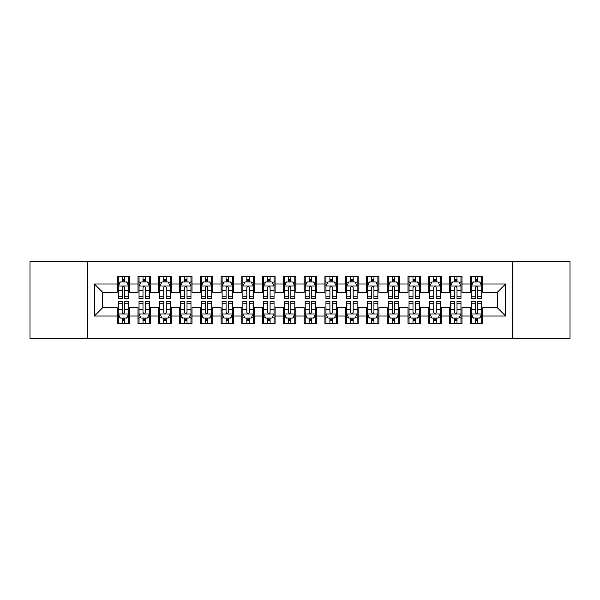 <?xml version="1.0" encoding="UTF-8"?>
<svg xmlns="http://www.w3.org/2000/svg" width="600" height="600" viewBox="0 0 600 600"><rect width="100%" height="100%" fill="white"/><g stroke="black" fill="none" stroke-linecap="round" stroke-linejoin="round"><path stroke-width="0.9" d="M512.467 338.423L570 338.423L570 261.577L512.467 261.577L512.467 338.423L87.532 338.423L87.532 261.577L30 261.577L30 338.423L87.532 338.423M512.467 261.577L87.532 261.577M94.387 315.99L94.387 284.01L117.233 284.01L117.233 292.312L102.69 292.312L102.69 307.688L94.387 315.99L117.233 315.99L117.233 323.362L129.69 323.362L129.69 315.99L138 315.99L138 323.362L150.465 323.362L150.465 315.99L158.767 315.99L158.767 323.362L171.233 323.362L171.233 315.99L179.535 315.99L179.535 323.362L192 323.362L192 315.99L200.31 315.99L200.31 323.362L212.767 323.362L212.767 315.99L221.077 315.99L221.077 323.362L233.535 323.362L233.535 315.99L241.845 315.99L241.845 323.362L254.31 323.362L254.31 315.99L262.612 315.99L262.612 323.362L275.077 323.362L275.077 315.99L283.388 315.99L283.388 323.362L295.845 323.362L295.845 315.99L304.155 315.99L304.155 323.362L316.612 323.362L316.612 315.99L324.923 315.99L324.923 323.362L337.388 323.362L337.388 315.99L345.69 315.99L345.69 323.362L358.155 323.362L358.155 315.99L366.465 315.99L366.465 323.362L378.923 323.362L378.923 315.99L387.232 315.99L387.232 323.362L399.69 323.362L399.69 315.99L408 315.99L408 323.362L420.465 323.362L420.465 315.99L428.768 315.99L428.768 323.362L441.232 323.362L441.232 315.99L449.535 315.99L449.535 323.362L462 323.362L462 315.99L470.31 315.99L470.31 323.362L482.768 323.362L482.768 307.688L497.31 307.688L497.31 292.312L482.768 292.312L482.768 284.01L505.612 284.01L505.612 315.99L482.768 315.99M482.768 284.01L482.768 276.638L470.31 276.638L470.31 284.01L462 284.01L462 276.638L449.535 276.638L449.535 284.01L441.232 284.01L441.232 276.638L428.768 276.638L428.768 284.01L420.465 284.01L420.465 276.638L408 276.638L408 284.01L399.69 284.01L399.69 276.638L387.232 276.638L387.232 284.01L378.923 284.01L378.923 276.638L366.465 276.638L366.465 284.01L358.155 284.01L358.155 276.638L345.69 276.638L345.69 284.01L337.388 284.01L337.388 276.638L324.923 276.638L324.923 284.01L316.612 284.01L316.612 276.638L304.155 276.638L304.155 284.01L295.845 284.01L295.845 276.638L283.388 276.638L283.388 284.01L275.077 284.01L275.077 276.638L262.612 276.638L262.612 284.01L254.31 284.01L254.31 276.638L241.845 276.638L241.845 284.01L233.535 284.01L233.535 276.638L221.077 276.638L221.077 284.01L212.767 284.01L212.767 276.638L200.31 276.638L200.31 284.01L192 284.01L192 276.638L179.535 276.638L179.535 284.01L171.233 284.01L171.233 276.638L158.767 276.638L158.767 284.01L150.465 284.01L150.465 276.638L138 276.638L138 284.01L129.69 284.01L129.69 276.638L117.233 276.638L117.233 284.01M462 315.99L462 307.688L470.31 307.688L470.31 315.99M505.612 284.01L497.31 292.312M441.232 315.99L441.232 307.688L449.535 307.688L449.535 315.99M470.31 284.01L470.31 292.312L462 292.312L462 284.01M420.465 315.99L420.465 307.688L428.768 307.688L428.768 315.99M449.535 284.01L449.535 292.312L441.232 292.312L441.232 284.01M399.69 315.99L399.69 307.688L408 307.688L408 315.99M428.768 284.01L428.768 292.312L420.465 292.312L420.465 284.01M378.923 315.99L378.923 307.688L387.232 307.688L387.232 315.99M408 284.01L408 292.312L399.69 292.312L399.69 284.01M358.155 315.99L358.155 307.688L366.465 307.688L366.465 315.99M387.232 284.01L387.232 292.312L378.923 292.312L378.923 284.01M337.388 315.99L337.388 307.688L345.69 307.688L345.69 315.99M366.465 284.01L366.465 292.312L358.155 292.312L358.155 284.01M316.612 315.99L316.612 307.688L324.923 307.688L324.923 315.99M345.69 284.01L345.69 292.312L337.388 292.312L337.388 284.01M295.845 315.99L295.845 307.688L304.155 307.688L304.155 315.99M324.923 284.01L324.923 292.312L316.612 292.312L316.612 284.01M275.077 315.99L275.077 307.688L283.388 307.688L283.388 315.99M304.155 284.01L304.155 292.312L295.845 292.312L295.845 284.01M254.31 315.99L254.31 307.688L262.612 307.688L262.612 315.99M283.388 284.01L283.388 292.312L275.077 292.312L275.077 284.01M233.535 315.99L233.535 307.688L241.845 307.688L241.845 315.99M262.612 284.01L262.612 292.312L254.31 292.312L254.31 284.01M212.767 315.99L212.767 307.688L221.077 307.688L221.077 315.99M241.845 284.01L241.845 292.312L233.535 292.312L233.535 284.01M192 315.99L192 307.688L200.31 307.688L200.31 315.99M221.077 284.01L221.077 292.312L212.767 292.312L212.767 284.01M171.233 315.99L171.233 307.688L179.535 307.688L179.535 315.99M200.31 284.01L200.31 292.312L192 292.312L192 284.01M150.465 315.99L150.465 307.688L158.767 307.688L158.767 315.99M179.535 284.01L179.535 292.312L171.233 292.312L171.233 284.01M129.69 315.99L129.69 307.688L138 307.688L138 315.99M158.767 284.01L158.767 292.312L150.465 292.312L150.465 284.01M102.69 307.688L117.233 307.688L117.233 315.99M138 284.01L138 292.312L129.69 292.312L129.69 284.01M470.31 281.827L471.345 281.827M481.732 281.827L482.768 281.827M449.535 281.827L450.577 281.827M460.965 281.827L462 281.827M428.768 281.827L429.81 281.827M440.19 281.827L441.232 281.827M408 281.827L409.035 281.827M419.423 281.827L420.465 281.827M387.232 281.827L388.268 281.827M398.655 281.827L399.69 281.827M366.465 281.827L367.5 281.827M377.888 281.827L378.923 281.827M345.69 281.827L346.733 281.827M357.112 281.827L358.155 281.827M324.923 281.827L325.965 281.827M336.345 281.827L337.388 281.827M304.155 281.827L305.19 281.827M315.577 281.827L316.612 281.827M283.388 281.827L284.423 281.827M294.81 281.827L295.845 281.827M262.612 281.827L263.655 281.827M274.035 281.827L275.077 281.827M241.845 281.827L242.888 281.827M253.267 281.827L254.31 281.827M221.077 281.827L222.112 281.827M232.5 281.827L233.535 281.827M200.31 281.827L201.345 281.827M211.733 281.827L212.767 281.827M179.535 281.827L180.578 281.827M190.965 281.827L192 281.827M158.767 281.827L159.81 281.827M170.19 281.827L171.233 281.827M138 281.827L139.035 281.827M149.422 281.827L150.465 281.827M117.233 281.827L118.267 281.827M128.655 281.827L129.69 281.827M117.233 318.173L118.267 318.173M128.655 318.173L129.69 318.173M138 318.173L139.035 318.173M149.422 318.173L150.465 318.173M158.767 318.173L159.81 318.173M170.19 318.173L171.233 318.173M179.535 318.173L180.578 318.173M190.965 318.173L192 318.173M200.31 318.173L201.345 318.173M211.733 318.173L212.767 318.173M221.077 318.173L222.112 318.173M232.5 318.173L233.535 318.173M241.845 318.173L242.888 318.173M253.267 318.173L254.31 318.173M262.612 318.173L263.655 318.173M274.035 318.173L275.077 318.173M283.388 318.173L284.423 318.173M294.81 318.173L295.845 318.173M304.155 318.173L305.19 318.173M315.577 318.173L316.612 318.173M324.923 318.173L325.965 318.173M336.345 318.173L337.388 318.173M345.69 318.173L346.733 318.173M357.112 318.173L358.155 318.173M366.465 318.173L367.5 318.173M377.888 318.173L378.923 318.173M387.232 318.173L388.268 318.173M398.655 318.173L399.69 318.173M408 318.173L409.035 318.173M419.423 318.173L420.465 318.173M428.768 318.173L429.81 318.173M440.19 318.173L441.232 318.173M449.535 318.173L450.577 318.173M460.965 318.173L462 318.173M470.31 318.173L471.345 318.173M481.732 318.173L482.768 318.173M94.387 284.01L102.69 292.312M497.31 307.688L505.612 315.99M124.71 279.337L122.212 279.337M128.655 296.153L124.71 296.153L124.71 298.755L128.655 298.755L128.655 286.087L126.578 281.933L120.345 281.933L118.267 286.087L118.267 298.755L122.212 298.755L122.212 296.153L118.267 296.153M118.267 286.087L118.267 276.638M128.655 286.087L128.655 276.638M122.212 281.933L122.212 276.638M124.71 276.638L124.71 281.933M124.71 296.153L124.71 287.64C123.877 286.043 123.045 286.043 122.212 287.64L122.212 296.153M124.71 281.827L122.212 281.827M122.212 320.663L124.71 320.663M118.267 303.847L122.212 303.847L122.212 301.245L118.267 301.245L118.267 313.913L120.345 318.067L126.578 318.067L128.655 313.913L128.655 301.245L124.71 301.245L124.71 303.847L128.655 303.847M128.655 313.913L128.655 323.362M118.267 313.913L118.267 323.362M124.71 318.067L124.71 323.362M122.212 323.362L122.212 318.067M122.212 303.847L122.212 312.36C123.045 313.957 123.877 313.957 124.71 312.36L124.71 303.847M122.212 318.173L124.71 318.173M145.477 279.337L142.988 279.337M149.422 296.153L145.477 296.153L145.477 298.755L149.422 298.755L149.422 286.087L147.345 281.933L141.113 281.933L139.035 286.087L139.035 298.755L142.988 298.755L142.988 296.153L139.035 296.153M139.035 286.087L139.035 276.638M149.422 286.087L149.422 276.638M142.988 281.933L142.988 276.638M145.477 276.638L145.477 281.933M145.477 296.153L145.477 287.64C144.645 286.043 143.82 286.043 142.988 287.64L142.988 296.153M145.477 281.827L142.988 281.827M166.245 279.337L163.755 279.337M170.19 296.153L166.245 296.153L166.245 298.755L170.19 298.755L170.19 286.087L168.113 281.933L161.887 281.933L159.81 286.087L159.81 298.755L163.755 298.755L163.755 296.153L159.81 296.153M159.81 286.087L159.81 276.638M170.19 286.087L170.19 276.638M163.755 281.933L163.755 276.638M166.245 276.638L166.245 281.933M166.245 296.153L166.245 287.64C165.42 286.043 164.587 286.043 163.755 287.64L163.755 296.153M166.245 281.827L163.755 281.827M142.988 320.663L145.477 320.663M139.035 303.847L142.988 303.847L142.988 301.245L139.035 301.245L139.035 313.913L141.113 318.067L147.345 318.067L149.422 313.913L149.422 301.245L145.477 301.245L145.477 303.847L149.422 303.847M149.422 313.913L149.422 323.362M139.035 313.913L139.035 323.362M145.477 318.067L145.477 323.362M142.988 323.362L142.988 318.067M142.988 303.847L142.988 312.36C143.812 313.957 144.645 313.957 145.477 312.36L145.477 303.847M142.988 318.173L145.477 318.173M163.755 320.663L166.245 320.663M159.81 303.847L163.755 303.847L163.755 301.245L159.81 301.245L159.81 313.913L161.887 318.067L168.113 318.067L170.19 313.913L170.19 301.245L166.245 301.245L166.245 303.847L170.19 303.847M170.19 313.913L170.19 323.362M159.81 313.913L159.81 323.362M166.245 318.067L166.245 323.362M163.755 323.362L163.755 318.067M163.755 303.847L163.755 312.36C164.58 313.957 165.413 313.957 166.245 312.36L166.245 303.847M163.755 318.173L166.245 318.173M187.012 279.337L184.523 279.337M190.965 296.153L187.012 296.153L187.012 298.755L190.965 298.755L190.965 286.087L188.887 281.933L182.655 281.933L180.578 286.087L180.578 298.755L184.523 298.755L184.523 296.153L180.578 296.153M180.578 286.087L180.578 276.638M190.965 286.087L190.965 276.638M184.523 281.933L184.523 276.638M187.012 276.638L187.012 281.933M187.012 296.153L187.012 287.64C186.188 286.043 185.355 286.043 184.523 287.64L184.523 296.153M187.012 281.827L184.523 281.827M207.788 279.337L205.29 279.337M211.733 296.153L207.788 296.153L207.788 298.755L211.733 298.755L211.733 286.087L209.655 281.933L203.423 281.933L201.345 286.087L201.345 298.755L205.29 298.755L205.29 296.153L201.345 296.153M201.345 286.087L201.345 276.638M211.733 286.087L211.733 276.638M205.29 281.933L205.29 276.638M207.788 276.638L207.788 281.933M207.788 296.153L207.788 287.64C206.955 286.043 206.123 286.043 205.29 287.64L205.29 296.153M207.788 281.827L205.29 281.827M184.523 320.663L187.012 320.663M180.578 303.847L184.523 303.847L184.523 301.245L180.578 301.245L180.578 313.913L182.655 318.067L188.887 318.067L190.965 313.913L190.965 301.245L187.012 301.245L187.012 303.847L190.965 303.847M190.965 313.913L190.965 323.362M180.578 313.913L180.578 323.362M187.012 318.067L187.012 323.362M184.523 323.362L184.523 318.067M184.523 303.847L184.523 312.36C185.355 313.957 186.18 313.957 187.012 312.36L187.012 303.847M184.523 318.173L187.012 318.173M205.29 320.663L207.788 320.663M201.345 303.847L205.29 303.847L205.29 301.245L201.345 301.245L201.345 313.913L203.423 318.067L209.655 318.067L211.733 313.913L211.733 301.245L207.788 301.245L207.788 303.847L211.733 303.847M211.733 313.913L211.733 323.362M201.345 313.913L201.345 323.362M207.788 318.067L207.788 323.362M205.29 323.362L205.29 318.067M205.29 303.847L205.29 312.36C206.123 313.957 206.955 313.957 207.788 312.36L207.788 303.847M205.29 318.173L207.788 318.173M228.555 279.337L226.065 279.337M232.5 296.153L228.555 296.153L228.555 298.755L232.5 298.755L232.5 286.087L230.423 281.933L224.19 281.933L222.112 286.087L222.112 298.755L226.065 298.755L226.065 296.153L222.112 296.153M222.112 286.087L222.112 276.638M232.5 286.087L232.5 276.638M226.065 281.933L226.065 276.638M228.555 276.638L228.555 281.933M228.555 296.153L228.555 287.64C227.722 286.043 226.89 286.043 226.065 287.64L226.065 296.153M228.555 281.827L226.065 281.827M226.065 320.663L228.555 320.663M222.112 303.847L226.065 303.847L226.065 301.245L222.112 301.245L222.112 313.913L224.19 318.067L230.423 318.067L232.5 313.913L232.5 301.245L228.555 301.245L228.555 303.847L232.5 303.847M232.5 313.913L232.5 323.362M222.112 313.913L222.112 323.362M228.555 318.067L228.555 323.362M226.065 323.362L226.065 318.067M226.065 303.847L226.065 312.36C226.89 313.957 227.722 313.957 228.555 312.36L228.555 303.847M226.065 318.173L228.555 318.173M249.322 279.337L246.833 279.337M253.267 296.153L249.322 296.153L249.322 298.755L253.267 298.755L253.267 286.087L251.19 281.933L244.965 281.933L242.888 286.087L242.888 298.755L246.833 298.755L246.833 296.153L242.888 296.153M242.888 286.087L242.888 276.638M253.267 286.087L253.267 276.638M246.833 281.933L246.833 276.638M249.322 276.638L249.322 281.933M249.322 296.153L249.322 287.64C248.49 286.043 247.665 286.043 246.833 287.64L246.833 296.153M249.322 281.827L246.833 281.827M246.833 320.663L249.322 320.663M242.888 303.847L246.833 303.847L246.833 301.245L242.888 301.245L242.888 313.913L244.965 318.067L251.19 318.067L253.267 313.913L253.267 301.245L249.322 301.245L249.322 303.847L253.267 303.847M253.267 313.913L253.267 323.362M242.888 313.913L242.888 323.362M249.322 318.067L249.322 323.362M246.833 323.362L246.833 318.067M246.833 303.847L246.833 312.36C247.657 313.957 248.49 313.957 249.322 312.36L249.322 303.847M246.833 318.173L249.322 318.173M270.09 279.337L267.6 279.337M274.035 296.153L270.09 296.153L270.09 298.755L274.035 298.755L274.035 286.087L271.965 281.933L265.733 281.933L263.655 286.087L263.655 298.755L267.6 298.755L267.6 296.153L263.655 296.153M263.655 286.087L263.655 276.638M274.035 286.087L274.035 276.638M267.6 281.933L267.6 276.638M270.09 276.638L270.09 281.933M270.09 296.153L270.09 287.64C269.265 286.043 268.433 286.043 267.6 287.64L267.6 296.153M270.09 281.827L267.6 281.827M290.865 279.337L288.368 279.337M294.81 296.153L290.865 296.153L290.865 298.755L294.81 298.755L294.81 286.087L292.733 281.933L286.5 281.933L284.423 286.087L284.423 298.755L288.368 298.755L288.368 296.153L284.423 296.153M284.423 286.087L284.423 276.638M294.81 286.087L294.81 276.638M288.368 281.933L288.368 276.638M290.865 276.638L290.865 281.933M290.865 296.153L290.865 287.64C290.032 286.043 289.2 286.043 288.368 287.64L288.368 296.153M290.865 281.827L288.368 281.827M311.632 279.337L309.135 279.337M315.577 296.153L311.632 296.153L311.632 298.755L315.577 298.755L315.577 286.087L313.5 281.933L307.267 281.933L305.19 286.087L305.19 298.755L309.135 298.755L309.135 296.153L305.19 296.153M305.19 286.087L305.19 276.638M315.577 286.087L315.577 276.638M309.135 281.933L309.135 276.638M311.632 276.638L311.632 281.933M311.632 296.153L311.632 287.64C310.8 286.043 309.968 286.043 309.135 287.64L309.135 296.153M311.632 281.827L309.135 281.827M332.4 279.337L329.91 279.337M336.345 296.153L332.4 296.153L332.4 298.755L336.345 298.755L336.345 286.087L334.267 281.933L328.035 281.933L325.965 286.087L325.965 298.755L329.91 298.755L329.91 296.153L325.965 296.153M325.965 286.087L325.965 276.638M336.345 286.087L336.345 276.638M329.91 281.933L329.91 276.638M332.4 276.638L332.4 281.933M332.4 296.153L332.4 287.64C331.567 286.043 330.743 286.043 329.91 287.64L329.91 296.153M332.4 281.827L329.91 281.827M353.168 279.337L350.678 279.337M357.112 296.153L353.168 296.153L353.168 298.755L357.112 298.755L357.112 286.087L355.035 281.933L348.81 281.933L346.733 286.087L346.733 298.755L350.678 298.755L350.678 296.153L346.733 296.153M346.733 286.087L346.733 276.638M357.112 286.087L357.112 276.638M350.678 281.933L350.678 276.638M353.168 276.638L353.168 281.933M353.168 296.153L353.168 287.64C352.343 286.043 351.51 286.043 350.678 287.64L350.678 296.153M353.168 281.827L350.678 281.827M373.935 279.337L371.445 279.337M377.888 296.153L373.935 296.153L373.935 298.755L377.888 298.755L377.888 286.087L375.81 281.933L369.577 281.933L367.5 286.087L367.5 298.755L371.445 298.755L371.445 296.153L367.5 296.153M367.5 286.087L367.5 276.638M377.888 286.087L377.888 276.638M371.445 281.933L371.445 276.638M373.935 276.638L373.935 281.933M373.935 296.153L373.935 287.64C373.11 286.043 372.278 286.043 371.445 287.64L371.445 296.153M373.935 281.827L371.445 281.827M394.71 279.337L392.213 279.337M398.655 296.153L394.71 296.153L394.71 298.755L398.655 298.755L398.655 286.087L396.577 281.933L390.345 281.933L388.268 286.087L388.268 298.755L392.213 298.755L392.213 296.153L388.268 296.153M388.268 286.087L388.268 276.638M398.655 286.087L398.655 276.638M392.213 281.933L392.213 276.638M394.71 276.638L394.71 281.933M394.71 296.153L394.71 287.64C393.877 286.043 393.045 286.043 392.213 287.64L392.213 296.153M394.71 281.827L392.213 281.827M267.6 320.663L270.09 320.663M263.655 303.847L267.6 303.847L267.6 301.245L263.655 301.245L263.655 313.913L265.733 318.067L271.965 318.067L274.035 313.913L274.035 301.245L270.09 301.245L270.09 303.847L274.035 303.847M274.035 313.913L274.035 323.362M263.655 313.913L263.655 323.362M270.09 318.067L270.09 323.362M267.6 323.362L267.6 318.067M267.6 303.847L267.6 312.36C268.433 313.957 269.257 313.957 270.09 312.36L270.09 303.847M267.6 318.173L270.09 318.173M288.368 320.663L290.865 320.663M284.423 303.847L288.368 303.847L288.368 301.245L284.423 301.245L284.423 313.913L286.5 318.067L292.733 318.067L294.81 313.913L294.81 301.245L290.865 301.245L290.865 303.847L294.81 303.847M294.81 313.913L294.81 323.362M284.423 313.913L284.423 323.362M290.865 318.067L290.865 323.362M288.368 323.362L288.368 318.067M288.368 303.847L288.368 312.36C289.2 313.957 290.032 313.957 290.865 312.36L290.865 303.847M288.368 318.173L290.865 318.173M309.135 320.663L311.632 320.663M305.19 303.847L309.135 303.847L309.135 301.245L305.19 301.245L305.19 313.913L307.267 318.067L313.5 318.067L315.577 313.913L315.577 301.245L311.632 301.245L311.632 303.847L315.577 303.847M315.577 313.913L315.577 323.362M305.19 313.913L305.19 323.362M311.632 318.067L311.632 323.362M309.135 323.362L309.135 318.067M309.135 303.847L309.135 312.36C309.968 313.957 310.8 313.957 311.632 312.36L311.632 303.847M309.135 318.173L311.632 318.173M329.91 320.663L332.4 320.663M325.965 303.847L329.91 303.847L329.91 301.245L325.965 301.245L325.965 313.913L328.035 318.067L334.267 318.067L336.345 313.913L336.345 301.245L332.4 301.245L332.4 303.847L336.345 303.847M336.345 313.913L336.345 323.362M325.965 313.913L325.965 323.362M332.4 318.067L332.4 323.362M329.91 323.362L329.91 318.067M329.91 303.847L329.91 312.36C330.735 313.957 331.567 313.957 332.4 312.36L332.4 303.847M329.91 318.173L332.4 318.173M350.678 320.663L353.168 320.663M346.733 303.847L350.678 303.847L350.678 301.245L346.733 301.245L346.733 313.913L348.81 318.067L355.035 318.067L357.112 313.913L357.112 301.245L353.168 301.245L353.168 303.847L357.112 303.847M357.112 313.913L357.112 323.362M346.733 313.913L346.733 323.362M353.168 318.067L353.168 323.362M350.678 323.362L350.678 318.067M350.678 303.847L350.678 312.36C351.51 313.957 352.335 313.957 353.168 312.36L353.168 303.847M350.678 318.173L353.168 318.173M371.445 320.663L373.935 320.663M367.5 303.847L371.445 303.847L371.445 301.245L367.5 301.245L367.5 313.913L369.577 318.067L375.81 318.067L377.888 313.913L377.888 301.245L373.935 301.245L373.935 303.847L377.888 303.847M377.888 313.913L377.888 323.362M367.5 313.913L367.5 323.362M373.935 318.067L373.935 323.362M371.445 323.362L371.445 318.067M371.445 303.847L371.445 312.36C372.278 313.957 373.11 313.957 373.935 312.36L373.935 303.847M371.445 318.173L373.935 318.173M392.213 320.663L394.71 320.663M388.268 303.847L392.213 303.847L392.213 301.245L388.268 301.245L388.268 313.913L390.345 318.067L396.577 318.067L398.655 313.913L398.655 301.245L394.71 301.245L394.71 303.847L398.655 303.847M398.655 313.913L398.655 323.362M388.268 313.913L388.268 323.362M394.71 318.067L394.71 323.362M392.213 323.362L392.213 318.067M392.213 303.847L392.213 312.36C393.045 313.957 393.877 313.957 394.71 312.36L394.71 303.847M392.213 318.173L394.71 318.173M415.478 279.337L412.987 279.337M419.423 296.153L415.478 296.153L415.478 298.755L419.423 298.755L419.423 286.087L417.345 281.933L411.112 281.933L409.035 286.087L409.035 298.755L412.987 298.755L412.987 296.153L409.035 296.153M409.035 286.087L409.035 276.638M419.423 286.087L419.423 276.638M412.987 281.933L412.987 276.638M415.478 276.638L415.478 281.933M415.478 296.153L415.478 287.64C414.645 286.043 413.82 286.043 412.987 287.64L412.987 296.153M415.478 281.827L412.987 281.827M412.987 320.663L415.478 320.663M409.035 303.847L412.987 303.847L412.987 301.245L409.035 301.245L409.035 313.913L411.112 318.067L417.345 318.067L419.423 313.913L419.423 301.245L415.478 301.245L415.478 303.847L419.423 303.847M419.423 313.913L419.423 323.362M409.035 313.913L409.035 323.362M415.478 318.067L415.478 323.362M412.987 323.362L412.987 318.067M412.987 303.847L412.987 312.36C413.812 313.957 414.645 313.957 415.478 312.36L415.478 303.847M412.987 318.173L415.478 318.173M436.245 279.337L433.755 279.337M440.19 296.153L436.245 296.153L436.245 298.755L440.19 298.755L440.19 286.087L438.112 281.933L431.888 281.933L429.81 286.087L429.81 298.755L433.755 298.755L433.755 296.153L429.81 296.153M429.81 286.087L429.81 276.638M440.19 286.087L440.19 276.638M433.755 281.933L433.755 276.638M436.245 276.638L436.245 281.933M436.245 296.153L436.245 287.64C435.42 286.043 434.588 286.043 433.755 287.64L433.755 296.153M436.245 281.827L433.755 281.827M433.755 320.663L436.245 320.663M429.81 303.847L433.755 303.847L433.755 301.245L429.81 301.245L429.81 313.913L431.888 318.067L438.112 318.067L440.19 313.913L440.19 301.245L436.245 301.245L436.245 303.847L440.19 303.847M440.19 313.913L440.19 323.362M429.81 313.913L429.81 323.362M436.245 318.067L436.245 323.362M433.755 323.362L433.755 318.067M433.755 303.847L433.755 312.36C434.58 313.957 435.412 313.957 436.245 312.36L436.245 303.847M433.755 318.173L436.245 318.173M457.013 279.337L454.522 279.337M460.965 296.153L457.013 296.153L457.013 298.755L460.965 298.755L460.965 286.087L458.888 281.933L452.655 281.933L450.577 286.087L450.577 298.755L454.522 298.755L454.522 296.153L450.577 296.153M450.577 286.087L450.577 276.638M460.965 286.087L460.965 276.638M454.522 281.933L454.522 276.638M457.013 276.638L457.013 281.933M457.013 296.153L457.013 287.64C456.188 286.043 455.355 286.043 454.522 287.64L454.522 296.153M457.013 281.827L454.522 281.827M454.522 320.663L457.013 320.663M450.577 303.847L454.522 303.847L454.522 301.245L450.577 301.245L450.577 313.913L452.655 318.067L458.888 318.067L460.965 313.913L460.965 301.245L457.013 301.245L457.013 303.847L460.965 303.847M460.965 313.913L460.965 323.362M450.577 313.913L450.577 323.362M457.013 318.067L457.013 323.362M454.522 323.362L454.522 318.067M454.522 303.847L454.522 312.36C455.355 313.957 456.18 313.957 457.013 312.36L457.013 303.847M454.522 318.173L457.013 318.173M477.787 279.337L475.29 279.337M481.732 296.153L477.787 296.153L477.787 298.755L481.732 298.755L481.732 286.087L479.655 281.933L473.423 281.933L471.345 286.087L471.345 298.755L475.29 298.755L475.29 296.153L471.345 296.153M471.345 286.087L471.345 276.638M481.732 286.087L481.732 276.638M475.29 281.933L475.29 276.638M477.787 276.638L477.787 281.933M477.787 296.153L477.787 287.64C476.955 286.043 476.123 286.043 475.29 287.64L475.29 296.153M477.787 281.827L475.29 281.827M475.29 320.663L477.787 320.663M471.345 303.847L475.29 303.847L475.29 301.245L471.345 301.245L471.345 313.913L473.423 318.067L479.655 318.067L481.732 313.913L481.732 301.245L477.787 301.245L477.787 303.847L481.732 303.847M481.732 313.913L481.732 323.362M471.345 313.913L471.345 323.362M477.787 318.067L477.787 323.362M475.29 323.362L475.29 318.067M475.29 303.847L475.29 312.36C476.123 313.957 476.955 313.957 477.787 312.36L477.787 303.847M475.29 318.173L477.787 318.173M128.602 285.983L118.32 285.983M118.267 282.18L120.225 282.18M126.705 282.18L128.655 282.18M122.212 290.58L118.267 290.58M128.655 290.58L124.71 290.58M124.71 280.657L122.212 280.657M118.32 314.017L128.602 314.017M128.655 317.82L126.705 317.82M120.225 317.82L118.267 317.82M124.71 309.42L128.655 309.42M118.267 309.42L122.212 309.42M122.212 319.343L124.71 319.343M149.37 285.983L139.087 285.983M139.035 282.18L140.993 282.18M147.472 282.18L149.422 282.18M142.988 290.58L139.035 290.58M149.422 290.58L145.477 290.58M145.477 280.657L142.988 280.657M170.137 285.983L159.863 285.983M159.81 282.18L161.76 282.18M168.24 282.18L170.19 282.18M163.755 290.58L159.81 290.58M170.19 290.58L166.245 290.58M166.245 280.657L163.755 280.657M139.087 314.017L149.37 314.017M149.422 317.82L147.472 317.82M140.993 317.82L139.035 317.82M145.477 309.42L149.422 309.42M139.035 309.42L142.988 309.42M142.988 319.343L145.477 319.343M159.863 314.017L170.137 314.017M170.19 317.82L168.24 317.82M161.76 317.82L159.81 317.82M166.245 309.42L170.19 309.42M159.81 309.42L163.755 309.42M163.755 319.343L166.245 319.343M190.913 285.983L180.63 285.983M180.578 282.18L182.528 282.18M189.007 282.18L190.965 282.18M184.523 290.58L180.578 290.58M190.965 290.58L187.012 290.58M187.012 280.657L184.523 280.657M211.68 285.983L201.397 285.983M201.345 282.18L203.295 282.18M209.775 282.18L211.733 282.18M205.29 290.58L201.345 290.58M211.733 290.58L207.788 290.58M207.788 280.657L205.29 280.657M180.63 314.017L190.913 314.017M190.965 317.82L189.007 317.82M182.528 317.82L180.578 317.82M187.012 309.42L190.965 309.42M180.578 309.42L184.523 309.42M184.523 319.343L187.012 319.343M201.397 314.017L211.68 314.017M211.733 317.82L209.775 317.82M203.295 317.82L201.345 317.82M207.788 309.42L211.733 309.42M201.345 309.42L205.29 309.42M205.29 319.343L207.788 319.343M232.447 285.983L222.165 285.983M222.112 282.18L224.07 282.18M230.55 282.18L232.5 282.18M226.065 290.58L222.112 290.58M232.5 290.58L228.555 290.58M228.555 280.657L226.065 280.657M222.165 314.017L232.447 314.017M232.5 317.82L230.55 317.82M224.07 317.82L222.112 317.82M228.555 309.42L232.5 309.42M222.112 309.42L226.065 309.42M226.065 319.343L228.555 319.343M253.215 285.983L242.94 285.983M242.888 282.18L244.837 282.18M251.317 282.18L253.267 282.18M246.833 290.58L242.888 290.58M253.267 290.58L249.322 290.58M249.322 280.657L246.833 280.657M242.94 314.017L253.215 314.017M253.267 317.82L251.317 317.82M244.837 317.82L242.888 317.82M249.322 309.42L253.267 309.42M242.888 309.42L246.833 309.42M246.833 319.343L249.322 319.343M273.99 285.983L263.707 285.983M263.655 282.18L265.605 282.18M272.085 282.18L274.035 282.18M267.6 290.58L263.655 290.58M274.035 290.58L270.09 290.58M270.09 280.657L267.6 280.657M294.757 285.983L284.475 285.983M284.423 282.18L286.373 282.18M292.853 282.18L294.81 282.18M288.368 290.58L284.423 290.58M294.81 290.58L290.865 290.58M290.865 280.657L288.368 280.657M315.525 285.983L305.243 285.983M305.19 282.18L307.147 282.18M313.627 282.18L315.577 282.18M309.135 290.58L305.19 290.58M315.577 290.58L311.632 290.58M311.632 280.657L309.135 280.657M336.293 285.983L326.01 285.983M325.965 282.18L327.915 282.18M334.395 282.18L336.345 282.18M329.91 290.58L325.965 290.58M336.345 290.58L332.4 290.58M332.4 280.657L329.91 280.657M357.06 285.983L346.785 285.983M346.733 282.18L348.683 282.18M355.163 282.18L357.112 282.18M350.678 290.58L346.733 290.58M357.112 290.58L353.168 290.58M353.168 280.657L350.678 280.657M377.835 285.983L367.553 285.983M367.5 282.18L369.45 282.18M375.93 282.18L377.888 282.18M371.445 290.58L367.5 290.58M377.888 290.58L373.935 290.58M373.935 280.657L371.445 280.657M398.603 285.983L388.32 285.983M388.268 282.18L390.225 282.18M396.705 282.18L398.655 282.18M392.213 290.58L388.268 290.58M398.655 290.58L394.71 290.58M394.71 280.657L392.213 280.657M263.707 314.017L273.99 314.017M274.035 317.82L272.085 317.82M265.605 317.82L263.655 317.82M270.09 309.42L274.035 309.42M263.655 309.42L267.6 309.42M267.6 319.343L270.09 319.343M284.475 314.017L294.757 314.017M294.81 317.82L292.853 317.82M286.373 317.82L284.423 317.82M290.865 309.42L294.81 309.42M284.423 309.42L288.368 309.42M288.368 319.343L290.865 319.343M305.243 314.017L315.525 314.017M315.577 317.82L313.627 317.82M307.147 317.82L305.19 317.82M311.632 309.42L315.577 309.42M305.19 309.42L309.135 309.42M309.135 319.343L311.632 319.343M326.01 314.017L336.293 314.017M336.345 317.82L334.395 317.82M327.915 317.82L325.965 317.82M332.4 309.42L336.345 309.42M325.965 309.42L329.91 309.42M329.91 319.343L332.4 319.343M346.785 314.017L357.06 314.017M357.112 317.82L355.163 317.82M348.683 317.82L346.733 317.82M353.168 309.42L357.112 309.42M346.733 309.42L350.678 309.42M350.678 319.343L353.168 319.343M367.553 314.017L377.835 314.017M377.888 317.82L375.93 317.82M369.45 317.82L367.5 317.82M373.935 309.42L377.888 309.42M367.5 309.42L371.445 309.42M371.445 319.343L373.935 319.343M388.32 314.017L398.603 314.017M398.655 317.82L396.705 317.82M390.225 317.82L388.268 317.82M394.71 309.42L398.655 309.42M388.268 309.42L392.213 309.42M392.213 319.343L394.71 319.343M419.37 285.983L409.088 285.983M409.035 282.18L410.993 282.18M417.472 282.18L419.423 282.18M412.987 290.58L409.035 290.58M419.423 290.58L415.478 290.58M415.478 280.657L412.987 280.657M409.088 314.017L419.37 314.017M419.423 317.82L417.472 317.82M410.993 317.82L409.035 317.82M415.478 309.42L419.423 309.42M409.035 309.42L412.987 309.42M412.987 319.343L415.478 319.343M440.138 285.983L429.862 285.983M429.81 282.18L431.76 282.18M438.24 282.18L440.19 282.18M433.755 290.58L429.81 290.58M440.19 290.58L436.245 290.58M436.245 280.657L433.755 280.657M429.862 314.017L440.138 314.017M440.19 317.82L438.24 317.82M431.76 317.82L429.81 317.82M436.245 309.42L440.19 309.42M429.81 309.42L433.755 309.42M433.755 319.343L436.245 319.343M460.912 285.983L450.63 285.983M450.577 282.18L452.528 282.18M459.007 282.18L460.965 282.18M454.522 290.58L450.577 290.58M460.965 290.58L457.013 290.58M457.013 280.657L454.522 280.657M450.63 314.017L460.912 314.017M460.965 317.82L459.007 317.82M452.528 317.82L450.577 317.82M457.013 309.42L460.965 309.42M450.577 309.42L454.522 309.42M454.522 319.343L457.013 319.343M481.68 285.983L471.397 285.983M471.345 282.18L473.295 282.18M479.775 282.18L481.732 282.18M475.29 290.58L471.345 290.58M481.732 290.58L477.787 290.58M477.787 280.657L475.29 280.657M471.397 314.017L481.68 314.017M481.732 317.82L479.775 317.82M473.295 317.82L471.345 317.82M477.787 309.42L481.732 309.42M471.345 309.42L475.29 309.42M475.29 319.343L477.787 319.343"/></g></svg>
